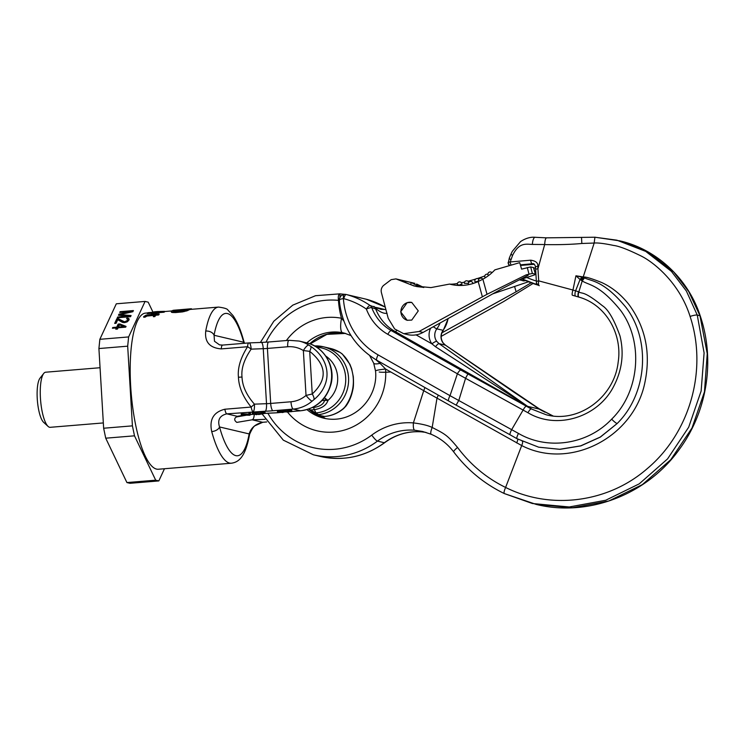<?xml version="1.0" encoding="UTF-8"?>
<svg xmlns="http://www.w3.org/2000/svg" width="745" height="745" viewBox="0 0 745 745"><rect width="100%" height="100%" fill="white"/><g stroke="black" fill="none" stroke-linecap="round" stroke-linejoin="round"><path stroke-width="1.12" d="M262.92 422.247A6.91 1.844 -94.7 0 1 262.771 422.285L266.719 421.959L262.613 422.275C255.498 423.979 251.009 427.863 249.156 433.925A6.91 4.721 -169.7 0 1 249.324 435.704L249.324 435.704C245.189 456.983 238.903 462.133 231.425 463.213A78.327 20.869 -94.7 0 1 211.71 431.588C209.168 419.528 213.545 412.069 224.86 409.228L251.158 407.059C243.084 397.113 238.847 387.176 238.447 377.268C237.487 368.049 240.533 357.87 247.573 346.732A6.91 1.844 -94.7 0 1 248.895 342.914A6.91 1.844 -94.7 0 1 249.054 342.923A6.91 1.723 -92.2 0 1 249.203 342.896A6.91 6.91 0 0 0 248.895 342.914L222.597 345.084A6.91 1.844 -94.7 0 1 222.755 345.093M287.71 346.76A6.91 1.844 -94.7 0 1 289.023 340.316L268.721 341.992A6.91 1.844 -94.7 0 0 267.418 348.437L270.686 403.436L290.978 401.769A27.649 26.55 -76.7 0 0 306.027 395.437L312.239 393.984L309.706 351.342L303.364 350.55A27.649 26.55 -76.7 0 0 287.71 346.76L267.418 348.437A8.065 0.67 -3.4 0 1 263.255 348.688L266.514 403.688L254.427 404.153A6.91 1.723 87.8 0 1 253.142 411.678A6.91 1.844 85.3 0 1 251.158 407.059A6.91 0.67 -42.1 0 0 254.427 404.153C246.502 395.12 242.367 386.087 242.013 377.054C241.091 368.71 244.137 359.407 251.158 349.144A6.91 1.546 -143.7 0 0 247.573 346.732L221.274 348.902C209.708 347.943 204.53 341.992 205.741 331.05A6.91 4.721 10.3 0 1 214.076 335.269A71.418 19.025 -94.7 0 1 243.717 342.253L244.164 343.305M231.425 463.213L158.387 469.238A78.327 20.869 -94.7 0 1 130.673 386.161A78.327 20.869 -94.7 0 1 145.508 313.114L147.408 312.956M191.521 309.315L191.484 308.775A78.905 21.018 -94.7 0 0 190.906 308.784L190.171 309.426L218.536 307.08A78.327 20.869 -94.7 0 0 205.741 331.05M171.182 311.522L171.555 312.351L175.503 312.565L182.655 311.885L187.926 310.442A78.327 20.869 -94.7 0 1 190.18 309.464L190.143 308.886L173.548 310.255A78.905 21.018 -94.7 0 0 171.285 311.224L172.561 311.959L175.466 311.959L182.618 311.289L187.889 309.855A78.905 21.018 -94.7 0 1 190.143 308.886M163.947 312.22L163.919 311.633A78.905 21.018 85.3 0 1 164.477 311.345L164.515 311.922A78.327 20.869 85.3 0 0 163.947 312.22L154.411 313.002A78.327 20.869 85.3 0 0 153.489 313.636L151.365 313.813L151.337 313.217A78.905 21.018 -94.7 0 1 152.259 312.593L147.314 313.002A78.905 21.018 -94.7 0 1 147.873 312.714L152.818 312.304A78.905 21.018 -94.7 0 1 154.83 311.764L158.042 311.494M151.337 313.263L147.352 313.589L147.314 313.002M153.87 315.386L146.895 316.066L145.126 317.137L143.71 317.249L143.673 316.625L146.16 315.098L154.82 314.194A78.905 21.018 -94.7 0 1 155.547 313.44L156.953 313.328A78.905 21.018 -94.7 0 0 156.226 314.083L159.058 313.85A78.905 21.018 -94.7 0 0 158.601 314.381L155.78 314.613A78.905 21.018 -94.7 0 0 154.802 315.954L153.386 316.076A78.905 21.018 -94.7 0 1 154.364 314.725L146.858 315.452L143.673 316.625M156.897 314.027A78.327 20.869 -94.7 0 1 156.99 313.924L156.953 313.328M153.386 316.076L153.423 316.7L154.839 316.588A78.327 20.869 -94.7 0 1 155.817 315.219L158.638 314.986A78.327 20.869 -94.7 0 1 159.095 314.455L159.058 313.85M190.906 308.784L176.043 310.06M173.389 311.28L181.314 311.019L185.766 310.032A78.905 21.018 -94.7 0 1 187.451 309.212L175.094 310.237A78.905 21.018 -94.7 0 0 173.408 311.047L173.408 311.047M163.919 311.633L154.383 312.416A78.905 21.018 85.3 0 0 153.451 313.049L151.337 313.217M164.477 311.345L157.223 311.568M161.646 311.578L154.941 312.127A78.905 21.018 -94.7 0 1 156.552 311.633L161.646 311.578M185.933 309.92L175.131 310.814L175.094 310.237M173.79 311.419A78.327 20.869 -94.7 0 1 175.131 310.814M251.158 349.144A6.91 1.723 -92.2 0 0 249.203 342.896L261.299 342.439A6.91 1.723 -92.2 0 1 263.255 348.688L251.158 349.144M222.457 345.121L219.533 344.87L214.486 341.266L214.076 335.269L243.717 342.253A6.91 3.846 164.6 0 0 243.736 340.968C240.775 330.072 237.189 321.589 232.98 315.517L227.979 310.153C227.57 308.886 224.422 307.871 218.536 307.08M236.901 416.846L246.129 415.272M265.071 413.382L255.572 413.792L258.701 414.527L265.071 413.382A35.713 2.961 176.6 0 1 276.348 412.814A5.755 1.555 -92.1 0 1 276.218 412.842L280.558 412.413M250.506 414.211L250.432 413.065L249.054 413.177L248.551 414.08L241.212 413.82L241.278 414.965L249.938 415.244L250.506 414.211L249.119 414.322L248.625 415.235L241.278 414.965M255.544 413.242L252.276 412.907L252.35 414.052L256.857 414.676L252.35 414.052M265.099 413.317L265.034 412.171L262.259 412.106L255.507 412.646L255.572 413.792M282.755 411.361L278.332 410.756L277.41 410.979L277.475 412.125L282.904 412.525L279.775 411.789L277.475 412.125M211.71 431.588A6.91 3.846 -15.4 0 0 219.524 426.95C217.326 419.882 219.766 415.524 226.843 413.847L265.229 411.221A14.974 1.239 176.6 0 0 272.968 410.756L293.26 409.079L300.412 410.765L291.891 411.473L291.714 410.244L287.151 410.048L282.942 410.523L282.886 411.938L291.668 411.659L288.576 411.147L282.783 411.836M244.881 415.198A35.713 2.961 176.6 0 0 237.32 416.315C234.005 418.178 233.837 420.208 236.826 422.396L252.136 419.808A35.713 2.961 176.6 0 0 265.043 419.305M314.558 345.931A34.559 33.19 103.3 0 1 323.274 346.751L330.426 348.437A34.559 33.19 103.3 0 1 340.027 352.432L341.741 353.651C355.905 366.233 357.33 390.212 344.907 406.956L343.361 408.539A34.559 33.19 103.3 0 1 324.55 416.446L316.616 414.825M290.978 401.769A6.91 1.844 85.3 0 0 293.26 409.079A34.559 33.19 -76.7 0 0 312.081 401.173L313.915 399.665C332.568 384.383 331.143 360.394 310.749 346.36L308.747 345.065A34.559 33.19 -76.7 0 0 299.145 341.07L306.297 342.756A34.559 33.19 -76.7 0 1 331.497 378.851A34.559 33.19 -76.7 0 1 300.412 410.765A9.219 2.459 85.3 0 0 300.626 410.784C316.606 408.483 326.785 399.394 331.162 383.526C335.483 365.888 323.758 346.406 306.297 342.756M316.644 347.189A33.013 31.709 103.3 0 1 345.736 379.848A33.013 31.709 103.3 0 1 315.917 412.907A47.233 12.581 85.3 0 0 314.362 409.657A5.755 1.537 -94.7 0 1 313.636 407.515C319.978 406.5 323.619 404.163 324.541 400.503L327.996 400.372C326.366 405.308 321.821 408.409 314.362 409.657L309.929 410.029M325.639 398.808A4.61 1.276 -67.1 0 1 324.541 400.493L323.572 400.438A4.61 1.229 -94.7 0 1 323.228 399.283M325.807 356.091A27.695 26.596 -76.7 0 1 327.996 400.372L324.429 397.821M313.915 399.665A6.91 2.729 53.8 0 0 312.239 393.984C327.632 379.419 326.785 365.208 309.706 351.342A6.91 2.123 -57.6 0 0 310.749 346.36M340.307 352.618A6.91 1.835 122 0 0 340.176 352.497L342.393 354.108L349.88 364.24L351.649 368.775L353.307 376.709C353.67 383.098 353.503 387.419 352.823 389.672C351.556 396.117 349.275 401.564 345.987 406.034A6.91 4.517 -144 0 1 344.907 406.956M342.393 354.108A6.91 5.122 130.9 0 0 341.741 353.651M242.6 413.708L242.665 414.853M248.551 414.08L248.625 415.235M249.054 413.177L249.119 414.322M262.668 413.624L257.286 413.754L262.65 413.345M284.106 411.855L290.736 411.585L284.096 411.696M256.82 414.08L256.857 414.676M253.663 412.795L253.728 413.941M264.764 412.115L264.838 413.261M264.335 412.087L264.41 413.233M261.039 412.19L261.104 413.335M262.259 412.106L262.324 413.252M263.376 412.078L263.451 413.224M282.877 411.92L282.904 412.525M279.71 410.644L279.775 411.789M278.332 410.756L278.397 411.901M282.746 410.625L282.821 411.771M282.942 410.523L283.016 411.668M283.435 410.421L283.5 411.566M284.385 410.281L284.46 411.426M285.708 410.15L285.773 411.296M287.151 410.048L287.225 411.193M288.511 410.001L288.576 411.147M289.395 409.992L289.47 411.138M290.122 410.02L290.196 411.166M290.559 410.048L290.625 411.193M291.118 410.104L291.183 411.249M291.714 410.244L291.789 411.389M285.167 411.473L285.205 412.041M286.48 411.352L286.527 412.06M287.309 411.296L287.346 412.032M288.529 411.277L288.566 411.957M289.619 411.305L289.656 411.845M187.926 310.442L187.889 309.855M171.555 312.351L171.518 311.755M172.598 312.565L172.561 311.959M173.827 312.621L173.79 312.015M175.503 312.565L175.466 311.959M180.802 312.127L180.765 311.522M182.655 311.885L182.618 311.289M184.257 311.596L184.22 311M186.036 311.159L185.999 310.563M187.107 310.805L187.07 310.209M153.489 313.636L153.451 313.049M154.411 313.002L154.383 312.416M145.927 316.476L145.89 315.861M145.126 317.137L145.089 316.513M146.895 316.066L146.858 315.452M148.05 315.861L148.013 315.256M154.839 316.588L154.802 315.954M155.817 315.219L155.78 314.613M158.638 314.986L158.601 314.381M153.004 312.22L148.199 302.163L145.07 301.427L116.304 303.802L99.849 339.31L98.917 348.548L103.648 428.235L105.725 438.19L126.92 482.564L130.049 483.3L158.825 480.925L164.468 468.735M126.92 482.564L155.696 480.19L158.825 480.925M105.725 438.19L134.5 435.816L155.696 480.19M103.648 428.235L132.414 425.861L134.5 435.816M98.917 348.548L127.684 346.174L132.414 425.861M99.849 339.31L128.624 336.936L127.684 346.174M145.07 301.427L128.624 336.936M128.084 316.159L117.626 317.025L117.272 317.789L130.552 316.69L131.083 315.545L120.103 314.604L132.861 311.717L133.392 310.563L120.113 311.661L119.759 312.425L130.207 311.568L118.93 314.213L118.455 315.237L128.084 316.159L128.233 316.886M118.213 318.692L116.797 318.813L114.674 323.404L116.08 323.293L117.738 319.717L122.478 322.389L124.275 322.613L127.395 321.738L129.071 319.884L128.876 318.553L126.911 318.096L126.613 318.739L127.73 319.26L127.479 320.387L124.629 321.849L118.213 318.692L118.427 319.726L117.84 319.773M126.054 326.394L119.843 323.963L118.148 324.103L116.732 327.167L112.774 327.493L112.421 328.256L116.378 327.93L115.782 329.206L117.477 329.067L118.073 327.791L125.7 327.157L126.054 326.394M119.433 324.857L123.791 326.58L118.427 327.027L119.433 324.857M117.626 317.025L117.775 317.743M118.93 314.213L119.116 315.303M130.207 311.568L130.356 312.285M120.187 314.995L119.144 315.247M120.113 311.661L120.262 312.388M132.889 311.652L130.273 311.866M120.103 314.604L120.271 315.414M130.636 316.513L128.112 316.299M117.71 319.782L117.012 319.838L115.391 323.349M123.614 322.594L118.427 319.726M127.73 319.26L127.432 321.719M129.108 319.614L127.6 319.139M125.616 327.167L119.824 325.006M116.378 327.93L116.509 329.15M119.34 325.044L118.371 325.127L116.444 328.238M116.797 318.813L117.012 319.838M123.614 321.682L123.81 322.594M124.629 321.849L124.778 322.566M125.197 321.803L125.337 322.473M126.156 321.477L126.315 322.222M126.901 321.048L127.078 321.877M127.479 320.387L127.693 321.412M127.721 319.875L127.935 320.899M126.911 318.096L127.069 318.851M127.982 318.134L128.196 319.158M128.876 318.553L129.09 319.577M119.843 323.963L120.066 324.988M112.774 327.493L112.933 328.21M116.732 327.167L116.946 328.191M118.148 324.103L118.371 325.127M123.791 326.58L123.949 327.306M118.427 327.027L118.576 327.744M103.331 422.927L50.204 427.313A27.649 7.366 -94.7 0 1 48.09 426.41A27.649 7.366 -94.7 0 1 40.426 397.988A27.649 7.366 -94.7 0 1 43.722 373.45A27.649 7.366 -94.7 0 1 45.659 372.211L100.053 367.723M48.09 426.41L43.638 422.331A23.039 6.137 -94.7 0 1 37.25 398.649A23.039 6.137 -94.7 0 1 39.997 378.199L43.722 373.45M344.078 333.034L342.579 332.708A43.769 42.037 -76.7 0 0 331.478 332.102A43.769 42.037 -76.7 0 0 306.791 342.877M287.551 412.125A57.598 55.307 -76.7 0 0 351.174 427.611A57.598 55.307 -76.7 0 0 385.556 369.017A13.82 1.22 175.5 0 0 375.536 370.991C378.46 397.904 353.568 424.939 324.038 418.252A43.769 42.037 -76.7 0 1 306.996 409.62M343.827 321.002L341.508 318.264A13.82 3.855 101 0 0 342.579 332.708M424.957 387.558L423.719 390.687L521.696 445.557C570.139 470.505 633.911 437.315 644.881 382.558C650.944 353.4 645.673 327.446 629.069 304.696C621.265 294.769 612.213 287.412 601.895 282.616C592.182 278.723 586.166 276.861 583.875 277.019L575.941 275.79L582.143 277.177A5.755 2.477 126.1 0 0 580.057 279.496L575.941 275.79L572.952 290.029L575.587 290.829L580.057 279.496L582.218 280.94L578.837 291.882C582.497 294.322 582.953 290.075 602.463 305.757C608.237 309.426 614.085 319.484 619.989 335.921C624.17 353.13 622.168 369.753 613.973 385.789C598.403 417.312 556.925 430.182 527.954 412.739L457.402 373.794L450.017 395.679L518.483 433.432C547.65 450.52 587.675 444.625 611.664 419.156C640.216 391.237 643.587 340.94 620.408 310.162C599.325 284.227 588.867 285.344 582.218 280.94L584.527 277.876L583.065 277.438L580.802 280.046M267.874 413.233A74.873 71.902 -76.7 0 0 371.764 435.099A64.508 61.947 103.3 0 1 413.401 422.899L423.719 390.687M423.728 390.669L385.556 369.017L380.071 363.355A13.82 3.045 158.7 0 1 373.683 363.169L375.536 370.991M380.369 362.266L380.071 363.355L375.908 359.723M347.99 294.918L346.183 294.499A4.61 1.285 -75.3 0 0 343.771 298.661A77.182 74.118 103.3 0 1 366.354 309.054A4.61 1.201 -55.3 0 1 370.116 305.506A81.782 78.542 -76.7 0 0 346.183 294.499A5.755 5.532 103.3 0 0 346.053 294.471L349.247 295.216A5.755 5.532 103.3 0 1 349.377 295.253L349.247 295.216A5.755 5.532 103.3 0 0 349.116 295.188M286.387 340.53A57.598 55.307 -76.7 0 1 341.508 318.264A82.704 79.426 103.3 0 1 338.463 300.375L339.282 300.3M266.04 342.188A74.873 71.902 -76.7 0 1 338.463 300.375C338.007 296.221 338.509 294.042 339.953 293.847L339.916 297.199M339.953 293.847L344.46 294.322L339.925 293.847M347.971 294.918L366.205 299.211A4.61 1.285 104.7 0 0 366.214 299.22A4.61 1.285 104.7 0 0 366.205 299.211L385.24 307.08M578.707 297.05A4.61 1.62 -73.9 0 1 578.548 291.789L578.837 291.882C578.018 294.806 578.073 296.557 579.023 297.143L578.725 297.059A4.61 1.62 -73.9 0 1 578.707 297.05L575.699 296.184A4.61 1.592 -73.9 0 1 575.699 296.184L572.411 295.234A4.61 0.903 -74 0 1 572.402 295.234L578.995 297.134C606.532 304.854 622.541 334.812 618.164 362.154C614.402 397.085 578.735 423.533 546.262 414.788L531.222 408.903L460.829 370.051L391.237 330.566A46.078 44.244 103.3 0 1 371.736 307.601A4.61 4.423 -76.7 0 0 370.116 305.506L381.189 309.408M440.109 322.985A26.494 25.442 103.3 0 1 436.831 328.843A10.365 9.955 -76.7 0 0 436.719 341.34L439.066 343.641L531.222 408.903A4.61 1.052 119.4 0 0 527.954 412.739M448.024 318.599A26.494 25.442 103.3 0 1 443.089 330.314A10.365 9.955 -76.7 0 0 442.977 342.812L445.352 345.121L514.022 392.252L539.24 409.089L544.744 412.087A4.61 1.415 -60.2 0 1 544.846 412.134A4.61 1.415 -60.2 0 1 544.94 412.199M540.013 409.378A4.61 1.471 -60.2 0 1 540.125 409.424L553.023 415.952L537.536 407.962M538.961 285.41L522.189 278.975A115.196 110.614 -76.7 0 0 536.689 284.72A3.455 0.959 -72.6 0 1 536.67 284.711L538.989 285.419M581.51 237.357L581.845 243.485C571.136 244.472 558.75 244.835 544.669 244.593L544.679 244.528C544.94 240.253 545.573 238.028 546.597 237.851L535.227 237.301A6.91 2.319 93.5 0 0 535.124 237.292A6.91 2.319 93.5 0 0 532.377 244.425C525.83 244.192 519.014 242.246 512.551 255.442L510.232 261.942L508.202 262.333A3.455 3.446 -9.5 0 0 508.22 263.283L508.22 263.283A3.455 3.446 -9.5 0 0 509.692 265.565M421.661 431.849L421.502 431.839A57.598 55.307 103.3 0 0 384.346 442.735A6.91 1.267 53.2 0 0 384.662 442.698C365.003 456.843 343.566 461.416 320.322 456.434A81.782 78.542 -76.7 0 0 384.346 442.735L377.464 441.105A57.598 55.307 103.3 0 1 414.62 430.219C413.522 429.539 413.112 427.099 413.391 422.899C421.94 423.979 428.207 425.507 432.175 427.472C445.65 434.279 447.428 435.425 457.551 447.466C470.607 464.815 486.625 478.15 505.604 487.444C504.058 491.067 503.667 493.115 504.421 493.6L532.414 503.518L569.255 506.972L605.704 500.258L639.247 483.84L667.567 458.901L688.687 427.202L701.138 391.013L704.1 352.897L697.264 315.098L699.965 315.731A6.91 0.857 -18.5 0 1 700.216 315.861C715.554 360.962 706.921 412.218 679.086 449.71C646.8 494.838 587.87 517.254 536.186 504.402L572.514 507.745L608.805 500.994L642.386 484.585L670.807 459.665L692.012 427.984L704.472 391.796L707.247 353.642L699.965 315.731L688.78 291.621L673.666 271.925L648.094 251.959L619.896 240.886M522.282 441.375C522.897 441.748 522.701 443.145 521.696 445.557L505.604 487.444C550.862 510.167 608.32 502.642 647.247 468.633C689.758 432.975 707.88 370.19 690.093 316.429A6.91 1.211 162.2 0 1 697.264 315.098L686.396 291.053L671.441 271.404L645.729 251.4L616.888 240.179L594.92 237.227L594.175 243.047L581.845 243.485M414.62 430.219L422.573 431.467L431.085 434.233M421.502 431.839L425.972 432.389M422.573 431.467L431.234 434.298C430.34 433.674 430.657 431.402 432.175 427.472L436.989 398.24L438.265 395.111M376.961 360.31A5.755 1.546 -60.4 0 1 376.849 360.273A5.755 1.546 -60.4 0 1 378.125 354.89A71.418 68.587 -76.7 0 1 343.398 298.633C340.148 299.034 338.854 299.741 339.524 300.756M385.193 309.603L376.151 307.471A4.61 2.887 -60.6 0 1 376.961 309.436L371.736 307.601A4.61 0.736 159.3 0 0 366.354 309.054A50.688 48.676 103.3 0 0 387.81 334.319L457.402 373.794A4.61 1.239 119.6 0 1 460.829 370.051M376.961 309.436C380.891 312.453 384.252 313.729 387.046 313.282M445.547 345.261A4.61 1.164 124.7 0 0 445.463 345.177A4.61 1.164 124.7 0 0 445.352 345.121L439.066 343.641A4.61 1.248 -55.2 0 0 435.536 346.76L531.725 409.024L394.99 331.451A46.078 44.244 -76.7 0 1 375.499 308.486A4.61 4.423 -76.7 0 0 373.869 306.391M539.864 409.48L540.796 410.02M539.129 409.033A4.61 0.568 122.5 0 1 539.212 409.033A4.61 0.568 122.5 0 1 539.24 409.089L528.028 406.444A4.61 2.794 -52.5 0 0 527.395 406.267M390.79 371.988A13.82 1.22 -4.5 0 1 379.186 372.016M430.61 328.238A14.974 14.379 -76.7 0 0 431.914 343.855L435.536 346.76M575.699 296.184A4.61 1.592 -73.9 0 1 575.587 290.829L578.548 291.789M572.402 295.234A4.61 0.903 -74 0 1 572.952 290.029L538.7 280.865L537.788 266.319C538.169 262.957 535.813 260.918 530.738 260.191L510.232 261.942A3.455 2.403 82 0 0 511.312 265.09M539.24 285.708C538.449 285.251 538.263 283.631 538.7 280.865L536.353 281.303C537.313 282.672 534.593 282.29 539.222 285.708M537.788 266.319L535.478 266.71C534.761 264.549 533.96 263.544 533.075 263.674L520.364 264.866M536.67 284.711A3.455 0.959 -72.6 0 1 536.475 282.318M510.809 259.651A6.91 1.388 23.1 0 1 509.347 257.956L508.22 263.283L509.692 265.602M544.669 244.593L537.992 268.582M544.679 244.528L532.377 244.425M509.347 257.956L511.135 253.766A6.91 1.415 23.1 0 0 512.551 255.442M511.135 253.766L512.271 251.382L520.559 241.594C527.702 236.77 533.513 237.106 535.124 237.292L546.597 237.851M546.504 237.841L594.92 237.227M690.093 316.429C679.151 281.638 652.099 261.197 640.775 255.833C627.979 249.538 618.927 246.074 613.629 245.45C604.316 243.503 597.835 242.702 594.165 243.047L583.065 277.438L582.143 277.177M518.483 433.432A5.755 1.36 -60.6 0 0 517.049 438.731A5.755 1.36 -60.6 0 0 517.151 438.758L538.644 447.177L559.942 449.337L580.858 445.892L600.33 437.11L617.139 423.551A5.755 0.922 -135.8 0 1 611.664 419.156M510.25 434.875A5.755 1.229 -60.7 0 1 510.157 434.847L517.049 438.731L538.644 447.177L559.718 449.291L580.681 445.855L600.237 437.082L617.139 423.551C647.48 393.574 650.962 340.092 625.912 307.322C603.226 279.897 590.981 281.293 584.527 277.876M467.907 373.971L465.634 378.106L458.864 400.242L456.145 405.14L448.741 401.052A5.755 1.546 -60.4 0 1 450.017 395.679L378.125 354.89M535.478 266.71L536.353 281.303M535.748 269.178L537.909 268.731M530.738 260.191A3.455 1.164 84.9 0 0 532.107 263.609L533.951 264.047M404.246 333.807L407.617 334.598A23.039 22.127 103.3 0 0 423.058 332.419L502.354 288.548L528.186 275.315L526.175 274.849L487.025 294.294L419.081 331.478L403.706 333.685L394.664 328.964L388.201 318.301L381.403 292.58C380.788 289.926 381.44 287.598 383.368 285.596L391.19 279.645L395.949 278.9L414.211 286.033M482.36 296.733L478.188 281.554A45.845 43.294 -63.5 0 1 473.624 283.324A45.845 43.294 116.5 0 1 453.854 284.99A45.845 43.294 116.5 0 1 449.533 284.087L430.936 287.598L413.987 285.987M407.152 302.647L400.652 311.848L407.161 320.285L411.762 320.08L418.271 310.879L411.762 302.442L407.152 302.647M411.64 302.414A9.219 8.847 -76.7 0 0 400.903 311.671A9.219 8.847 -76.7 0 0 407.366 320.331M478.188 281.554L482.881 279.207A45.985 44.784 159.2 0 0 494.838 269.876L519.703 262.65L521.602 269.141L530.654 266.906L533.485 267.567A3.455 0.484 -16 0 1 533.625 267.651L535.515 274.235A3.455 0.484 164 0 0 535.385 274.151L532.377 273.443L526.175 274.849M449.533 284.087A24.268 3.418 164 0 0 457.411 283.519M461.416 282.774A24.268 3.418 164 0 0 464.582 282.066M467.962 281.238A24.268 3.418 164 0 0 475.804 279.012M477.182 278.583A24.268 3.418 164 0 0 484.799 275.92M488.422 275.659A2.3 2.3 0 0 1 489.512 272.037A2.3 2.3 0 0 1 491.97 272.726A24.268 3.418 164 0 0 492.054 272.651M416.371 286.499A69.117 66.37 103.3 0 1 402.077 280.604A6.91 6.64 -76.7 0 0 401.099 280.157L411.11 282.513A6.91 6.64 -76.7 0 1 412.087 282.96L414.658 283.305M420.236 286.816A69.117 66.37 103.3 0 1 412.087 282.96M423.803 287.486L416.585 284.022M410.802 284.674L411.11 282.513M525.653 280.576A3.455 0.484 -16 0 1 523.381 280.874L520.187 279.906M528.484 281.768L492.771 293.847M520.252 280.139A3.455 0.484 164 0 1 520.122 280.055A3.455 0.484 164 0 1 522.506 278.872L533.131 275.408A3.455 0.484 164 0 0 535.515 274.235M533.029 283.5L503.424 301.688L441.189 336.377M441.906 332.847L516.117 291.789L514.655 286.704M531.12 282.802L516.117 291.789M478.839 279.319A2.3 2.3 0 0 0 475.105 281.955L478.625 281.023M472.945 283.538A2.3 2.3 0 0 0 469.937 281.582A2.3 2.3 0 0 0 468.503 284.599L468.586 284.646M468.81 282.383A2.3 2.3 0 0 0 464.34 283.379L468.391 283.296M461.844 284.786A2.3 2.3 0 0 0 458.901 282.02A2.3 2.3 0 0 0 457.356 284.655L459.348 285.102C462.245 285.018 462.543 284.767 460.233 284.339M487.919 274.337A2.3 2.3 0 0 0 485.135 277.755L485.293 277.792M238.447 377.268A6.91 0.577 -3.4 0 1 242.013 377.054M221.274 348.902A6.91 1.844 -94.7 0 1 222.597 345.084L219.533 344.87M314.511 345.904L323.274 346.751A34.559 33.19 103.3 0 1 348.474 382.846A34.559 33.19 103.3 0 1 317.398 414.769A9.219 2.459 -94.7 0 1 315.917 412.907L313.831 413.075M282.895 412.246A9.219 2.459 85.3 0 0 282.923 412.246L284.152 412.143M253.337 414.285A35.713 2.961 176.6 0 0 250.301 414.583M245.049 415.207L238.009 416.259A5.755 4.74 -100.3 0 1 238.009 416.259A5.755 4.74 -100.3 0 1 237.32 416.315L226.843 413.847A6.91 1.844 85.3 0 1 224.86 409.228M282.886 412.218L283.947 412.125M345.987 406.034L343.678 408.502C338.137 413.168 331.814 415.822 324.708 416.464A6.91 1.844 -94.7 0 1 324.55 416.446L320.518 416.781M249.324 435.704L249.733 433.981C251.94 429.046 253.738 426.28 255.125 425.674L262.771 422.285A6.91 1.844 -94.7 0 1 262.613 422.275L252.136 419.808A5.755 2.393 88.8 0 0 254.194 414.49M313.636 407.515L312.248 407.627M322.045 400.559L323.572 400.438M330.426 348.437L340.176 352.497A6.91 1.835 122 0 0 340.027 352.432M249.156 433.925L219.524 426.95A71.418 19.025 -94.7 0 0 249.156 433.925M272.968 410.756A6.91 1.844 85.3 0 1 270.686 403.436A8.065 0.67 176.6 0 1 266.514 403.688A6.91 1.723 87.8 0 1 265.229 411.221M312.081 401.173A6.91 1.173 49.5 0 1 306.027 395.437L303.364 350.55A6.91 1.835 -58 0 1 308.747 345.065M310.144 343.911L326.878 334.365L345.606 333.425A43.769 42.037 -76.7 0 0 334.607 332.838A43.769 42.037 -76.7 0 0 309.743 343.771M308.7 409.079A43.769 42.037 -76.7 0 0 325.593 418.588L308.84 409.033M344.292 294.349A5.755 5.532 103.3 0 1 346.053 294.471L344.181 294.349A4.61 1.22 -95.8 0 1 344.292 294.349M385.24 307.108A81.782 78.542 -76.7 0 0 366.205 299.211A5.755 5.532 103.3 0 0 366.074 299.183L366.214 299.22M320.322 456.434L313.44 454.813A81.782 78.542 -76.7 0 0 377.464 441.105A6.91 1.267 -126.8 0 1 371.764 435.099M423.57 287.468L422.722 287.272A26.494 25.442 103.3 0 1 423.486 287.458M448.229 318.488L443.294 330.296A4.61 0.522 -143.7 0 1 443.089 330.314L436.831 328.843A4.61 0.522 36.3 0 1 433.32 326.738M448.853 401.099A5.755 1.546 -60.4 0 1 448.741 401.052L376.849 360.273C354.648 346.825 342.123 326.841 339.282 300.31C338.733 299.918 339.366 298.354 341.154 295.644L344.181 294.349A4.61 1.22 -95.8 0 0 343.398 298.633A1.155 1.108 103.3 0 1 343.771 298.661M396.703 330.575A6.91 1.853 -60.4 0 1 394.99 331.451L391.237 330.566A4.61 1.239 119.6 0 0 387.81 334.319M416.073 334.868L431.914 343.855A4.61 0.987 -36 0 1 436.719 341.34M443.294 330.296C440.546 334.57 440.491 338.779 443.145 342.914A4.61 0.987 144 0 0 442.977 342.812M365.944 299.155A5.755 5.532 103.3 0 1 366.074 299.183L362.889 298.428A5.755 5.532 103.3 0 1 363.011 298.466M537.313 407.813L540.125 409.424A4.61 1.471 -60.2 0 1 540.218 409.499M526.343 406.165A4.61 0.996 119.3 0 0 523.12 410.029L511.685 429.614A5.755 1.229 -60.7 0 0 510.157 434.847L456.145 405.14M520.522 265.434L534.295 264.298M533.746 268.098L535.553 267.949M526.771 277.485A111.741 107.299 -76.7 0 0 536.335 281.061M457.551 447.466A6.91 1.276 -36.9 0 0 453.714 451.926C467.32 469.909 484.194 483.794 504.337 493.572L504.421 493.6M517.505 438.861A4.61 1.229 -60.4 0 1 516.602 442.921M581.445 280.474A5.755 2.468 120.2 0 1 583.698 277.624L583.875 277.019M487.025 294.294L482.881 279.207M527.264 267.492L528.987 274.03M530.654 266.906L532.377 273.443M402.077 280.604L397.588 279.543M523.381 280.874L522.934 279.338M423.058 332.419L419.081 331.478M535.385 274.151L533.485 267.567M171.75 310.944L164.487 311.54M243.736 340.968L244.528 343.277M280.669 412.441L277.047 412.786M276.218 412.842L265.015 413.401M253.412 414.304L250.283 414.611M238.009 416.259L236.845 416.958M268.721 341.992L261.299 342.439M299.145 341.07L289.023 340.316M324.708 416.464L320.564 416.809M291.882 411.51L300.626 410.784M373.683 363.169L369.697 355.635M344.069 333.034L351.007 335.576M700.216 315.861C688.091 278.583 656.466 249.165 619.914 240.886L594.892 237.208M536.186 504.402L504.337 493.572M313.44 454.813L283.305 440.146L261.998 413.81M260.378 342.467L273.788 321.253L292.766 305.152L315.517 295.709L339.878 293.837M385.873 309.482L380.909 309.352M443.145 342.914L445.463 345.177L542.295 410.895M359.584 297.628L362.88 298.428M384.662 442.698C395.846 434.531 408.148 430.917 421.577 431.849L425.982 432.389M422.722 287.272L416.958 286.611M453.714 451.926C447.708 444.02 440.183 438.135 431.159 434.27M414.89 283.361L396.182 278.956M482.816 279.245A2.3 2.3 0 0 0 480.134 278.257A2.3 2.3 0 0 0 478.718 281.312"/></g></svg>
